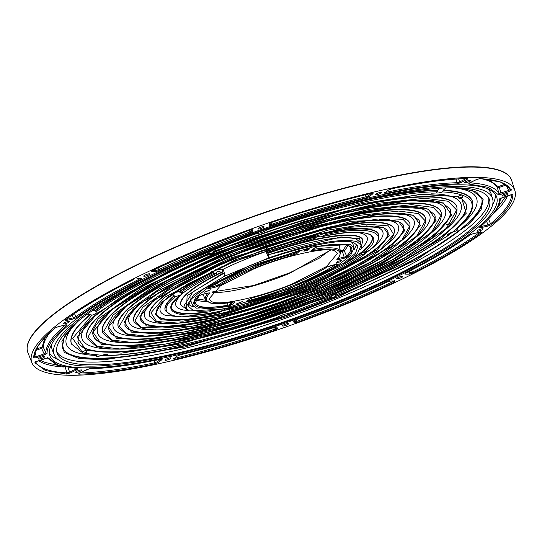 <?xml version="1.0" encoding="UTF-8"?>
<svg xmlns="http://www.w3.org/2000/svg" width="542" height="542" viewBox="0 0 542 542"><rect width="100%" height="100%" fill="white"/><g stroke="black" fill="none" stroke-linecap="round" stroke-linejoin="round"><path stroke-width="0.81" d="M510.029 177.146A256.718 52.059 160.4 0 0 500.11 170.493A256.718 52.059 160.4 0 0 229.605 225.065A256.718 52.059 160.4 0 0 27.1 349.109L27.906 352.673A256.759 52.066 -19.6 0 1 222.186 228.25A256.759 52.066 -19.6 0 1 500.259 170.798A256.759 52.066 -19.6 0 1 511.655 180.411L510.029 177.146M152.424 270.329L199.158 249.72L249.367 230.242L199.104 249.713L152.255 270.411L151.333 271.61L151.814 270.411M251.068 229.788L251.596 230.953L249.95 231.949L250.336 232.945L252.809 231.448L252.389 229.801L249.367 230.242M35.494 362.042A0.976 0.955 152.6 0 1 34.871 362.72L45.447 370.552L66.483 374.055L70.365 372.95L69.572 372.124L66.984 372.862L66.483 374.055M47.012 357.476L48.218 357.964L45.332 358.384L37.473 361.148L34.871 362.72M40.237 360.2L45.101 362.429L56.991 365.118M460.497 187.932L476.587 192.098L483.139 199.449L481.093 209.829L469.589 223.697L417.083 259.367L337.354 297.179L285.302 317.097L185.025 346.961L104.531 359.739L79.091 358.594L64.173 352.381L61.849 341.23L72.303 326.162M62.249 347.198A222.566 45.135 160.4 0 0 71.957 355.037A222.566 45.135 160.4 0 0 332.05 297.687M335.884 296.115A222.566 45.135 160.4 0 0 481.587 197.877M456.737 228.71L457.868 229.158M457.57 228.846C458.41 229.869 456.737 230.96 452.55 232.125L448.559 234.103L448.356 235.418A5.955 1.206 -19.6 0 1 447.733 235.33A5.955 1.206 -19.6 0 1 447.462 235.106A5.955 1.206 -19.6 0 1 452.766 231.949L453.139 231.746C468.207 219.713 474.643 209.571 472.455 201.326L472.326 200.967A212.803 43.157 -19.6 0 0 462.976 193.291A212.803 43.157 -19.6 0 0 443.146 190.262L442.638 191.895A5.955 1.206 -19.6 0 1 436.744 192.701A5.955 1.206 -19.6 0 1 437.34 191.848L437.462 190.208L439.908 188.013M285.336 314.062L279.936 315.993M86.056 353.669L101.957 355.328A5.955 1.206 -19.6 0 1 107.587 354.299A5.955 1.206 -19.6 0 1 107.844 354.502A5.955 1.206 -19.6 0 1 107.262 355.383L106.239 354.495L96.327 356.826L96.029 356.487M96.327 356.826L96.964 355.179M445.91 187.911L443.146 190.262M461.696 198.297L466.242 213.263L441.432 238.439L390.531 268.832L327.246 297.585L181.224 343.858L121.3 353.12L86.435 350.498L77.174 337.287L97.418 313.168L145.961 282.626L209.32 252.938M213.25 251.312L361.182 203.853L422.55 194.158L458.336 196.787M460.673 198.047L461.405 197.789L461.527 198.352L460.795 198.609L460.673 198.047M335.627 297.355L333.005 298.439L335.627 297.355M85.589 353.865L84.857 354.116L84.735 353.553L85.467 353.303L85.589 353.865M210.635 254.55L213.257 253.466L210.635 254.55M77.885 341.629A205.974 41.768 160.4 0 0 86.862 348.872A205.974 41.768 160.4 0 0 308.784 303.222A205.974 41.768 160.4 0 0 465.951 203.446M213.507 252.186A196.211 39.79 -19.6 0 1 448.071 199.456A196.211 39.79 -19.6 0 1 456.689 206.536L456.818 206.895C461.527 233.487 381.378 275.451 287.7 310.173C204.104 340.437 120.331 356.284 95.832 345.992L87.14 338.533A196.211 39.79 -19.6 0 1 209.822 254.137M96.957 346.148L87.946 337.192L98.217 318.92L140.188 289.245L215.933 252.85L304.841 221.299L378.452 203.284L424.664 198.25L448.099 201.245L456.649 210.032L446.378 228.304L404.413 257.978L328.662 294.381L239.754 325.925L166.143 343.946L119.931 348.973L96.957 346.148M101.672 344.448L92.851 332.056L111.923 309.611L157.288 281.264L216.143 253.859L353.018 209.673L410.111 200.554L443.261 202.891L451.75 215.167L432.672 237.613L387.313 265.959L328.452 293.364L191.577 337.551L134.491 346.67L101.672 344.448M93.515 336.067A189.375 38.401 160.4 0 0 101.767 342.707A189.375 38.401 160.4 0 0 305.776 300.749A189.375 38.401 160.4 0 0 450.314 209.016M441.188 212.457L441.059 212.098A179.612 36.422 160.4 0 0 433.166 205.621A179.612 36.422 160.4 0 0 239.246 245.58A179.612 36.422 160.4 0 0 102.641 332.605L102.77 332.964A179.612 36.422 -19.6 0 1 239.374 245.939A179.612 36.422 -19.6 0 1 433.295 205.98A179.612 36.422 -19.6 0 1 433.756 206.15A179.612 36.422 -19.6 0 1 441.188 212.457C445.463 236.962 372.124 275.255 286.413 307.063C209.849 334.773 133.163 349.285 110.737 339.827L102.77 332.964M111.855 339.983L103.617 331.765L113.054 315.031L151.482 287.877L220.784 254.584L302.111 225.736L369.441 209.259L411.717 204.652L433.193 207.41L440.985 215.465L431.547 232.193L393.119 259.347L323.811 292.639L242.484 321.487L175.161 337.971L132.885 342.571L111.855 339.983M319.624 257.992L289.367 272.978L255.688 284.794L252.863 285.641L212.627 291.887M116.577 338.283L108.495 326.962L125.893 306.481L167.288 280.614L221 255.6L345.925 215.262L398.052 206.929L428.356 209.056L436.107 220.262L418.702 240.743L377.307 266.617L323.601 291.623L198.67 331.961L146.55 340.295L116.577 338.283M318.764 246.278L314.807 247.836L311.853 250.167L311.691 250.689L312.659 250.661C324.197 248.69 332.246 248.48 336.806 250.025C341.142 251.671 341.169 254.774 336.887 259.347L336.887 259.726L338.228 259.625L344.041 258.324L347.808 256.691C353.194 251.129 353.276 247.355 348.052 245.377C342.551 243.514 332.788 243.819 318.764 246.278A0.976 0.61 -100.1 0 1 318.615 246.339C337.903 243.27 348.492 243.69 350.389 247.606A82.303 16.687 -19.6 0 1 346.643 256.102L344.19 250.668L343.025 250.079L346.595 245.14M109.152 330.498A172.783 35.04 160.4 0 0 116.672 336.541A172.783 35.04 160.4 0 0 302.761 298.276A172.783 35.04 160.4 0 0 434.684 214.578M118.407 327.395L118.278 327.036A163.02 33.055 -19.6 0 1 242.26 248.053A163.02 33.055 -19.6 0 1 418.261 211.787A163.02 33.055 -19.6 0 1 425.423 217.667L425.551 218.026C429.447 240.567 361.961 275.56 283.622 304.482C214.564 329.319 145.873 342.212 125.636 333.655L118.407 327.395A163.02 33.055 -19.6 0 1 242.389 248.412A163.02 33.055 -19.6 0 1 418.39 212.146A163.02 33.055 -19.6 0 1 418.851 212.315A163.02 33.055 -19.6 0 1 425.551 218.026M339.563 244.259L339.495 247.348M418.288 213.582L425.314 220.892L416.71 236.082L381.825 260.716L318.96 290.898L245.221 317.05L184.172 331.989L145.832 336.162L126.76 333.818L119.281 326.331L127.885 311.142L162.776 286.515L225.635 256.325L299.374 230.174L360.43 215.235L398.763 211.062L418.288 213.582M131.482 332.117L124.138 321.873L139.863 303.351L225.851 257.342L338.818 220.851L385.979 213.297L413.451 215.221L420.463 225.357L404.732 243.873L318.75 289.882L205.784 326.372L158.623 333.926L131.482 332.117M361.196 247.47L362.889 239.937A96.639 19.6 160.4 0 0 358.648 236.447A96.639 19.6 160.4 0 0 267.768 253.012L267.281 251.082L267.795 252.132L315.654 238.073L314.773 237.782M171.685 308.235A106.401 21.578 160.4 0 0 176.285 311.88A106.401 21.578 160.4 0 0 204.652 312.165M349.082 260.736A106.401 21.578 160.4 0 0 361.189 252.47L361.649 252.105A106.401 21.578 160.4 0 0 372.151 236.854M324.895 231.576L325.329 234.727L321.081 236.834L316.975 236.61L315.464 238.087L267.789 252.111L267.098 250.086A113.237 22.96 -19.6 0 1 315.498 235.723L315.39 235.357A113.237 22.96 160.4 0 0 266.935 249.733L267.098 250.086M124.782 324.929A156.184 31.673 160.4 0 0 131.577 330.376A156.184 31.673 160.4 0 0 299.746 295.803A156.184 31.673 160.4 0 0 419.047 220.147M370.376 249.577L370.952 249.178A118.115 23.95 160.4 0 0 377.611 227.565L366.304 225.878M169.273 296.04A118.115 23.95 160.4 0 0 165.445 315.329L181.773 316.995M387.781 231.285A123 24.946 -19.6 0 1 293.717 290.858A123 24.946 -19.6 0 1 161.38 318.046A123 24.946 -19.6 0 1 156.049 313.798M134.037 321.833L133.908 321.467A146.428 29.695 -19.6 0 1 245.269 250.526A146.428 29.695 -19.6 0 1 403.356 217.952A146.428 29.695 -19.6 0 1 409.793 223.236L409.921 223.595C412.74 244.794 352.3 275.316 282.45 301.325C220.391 323.635 158.711 335.22 140.541 327.49L134.037 321.833A146.428 29.695 -19.6 0 1 245.397 250.892A146.428 29.695 -19.6 0 1 403.485 218.311A146.428 29.695 -19.6 0 1 403.946 218.48A146.428 29.695 -19.6 0 1 409.921 223.595M369.895 249.998L371.311 248.222M325.342 233.521A113.237 22.96 -19.6 0 1 378.655 234.727L378.526 234.368A113.237 22.96 160.4 0 0 373.546 230.282A113.237 22.96 160.4 0 0 325.193 233.162M383.641 227.552L338.845 229.11L235.553 260.824L187.728 283.927L161.441 302.693L155.263 314.191L161.292 319.787L182.769 321.176L219.998 315.193L309.048 286.4L376.792 250.126L389.176 235.54L383.641 227.552M403.383 219.747L409.65 226.326L401.879 239.97L370.525 262.077L314.109 289.157L193.182 326.013L141.665 327.653L134.951 320.898L142.722 307.253L174.07 285.146L230.486 258.067L351.412 221.211L403.383 219.747M156.57 321.487L178.44 323.107L216.732 317.104L309.258 287.416L380.186 249.767L393.668 234.429L388.478 225.912L366.162 224.117L327.869 230.126L235.336 259.808L164.409 297.456L150.927 312.795L156.57 321.487M146.381 325.952L139.782 316.779L153.833 300.227L230.702 259.083L331.711 226.441L373.905 219.673L398.546 221.387L404.82 230.445L390.762 247.003L313.899 288.141L212.891 320.783L170.696 327.551L146.381 325.952M394.285 229.158L394.156 228.799A129.829 26.328 160.4 0 0 388.451 224.117A129.829 26.328 160.4 0 0 248.283 252.999A129.829 26.328 160.4 0 0 149.545 315.905L155.446 321.325C171.557 328.228 226.224 317.958 281.284 298.175C343.689 275.085 397.435 247.362 394.285 229.158A129.829 26.328 160.4 0 0 389.041 224.645A129.829 26.328 160.4 0 0 388.58 224.476A129.829 26.328 160.4 0 0 248.412 253.365A129.829 26.328 160.4 0 0 149.673 316.264M140.419 319.367A139.592 28.306 160.4 0 0 146.475 324.211A139.592 28.306 160.4 0 0 296.731 293.33A139.592 28.306 160.4 0 0 403.417 225.716M43.001 371.561A256.373 51.991 -19.6 0 1 31.876 362.666A256.373 51.991 -19.6 0 1 225.865 238.433A256.373 51.991 -19.6 0 1 503.518 181.069A256.373 51.991 -19.6 0 1 514.9 190.669A256.373 51.991 -19.6 0 1 318.94 314.855A256.373 51.991 -19.6 0 1 43.001 371.561M288.419 323.628A3.218 0.65 -19.6 0 1 288.568 323.75A3.218 0.65 -19.6 0 1 286.095 325.315A3.218 0.65 -19.6 0 1 282.633 326.027A3.218 0.65 -19.6 0 1 282.497 325.911A3.218 0.65 -19.6 0 1 284.929 324.353A3.218 0.65 -19.6 0 1 288.419 323.628M44.403 356.622A3.218 0.65 -19.6 0 1 44.546 356.744A3.218 0.65 -19.6 0 1 42.08 358.309A3.218 0.65 -19.6 0 1 38.617 359.021A3.218 0.65 -19.6 0 1 38.475 358.906A3.218 0.65 -19.6 0 1 40.907 357.347A3.218 0.65 -19.6 0 1 44.403 356.622M79.633 371.494A3.218 0.65 -19.6 0 1 75.663 372.246A3.218 0.65 -19.6 0 1 77.75 370.823A3.218 0.65 -19.6 0 1 81.727 370.084A3.218 0.65 -19.6 0 1 79.633 371.494M381.405 192.349A3.218 0.65 -19.6 0 1 381.548 192.471A3.218 0.65 -19.6 0 1 379.082 194.036A3.218 0.65 -19.6 0 1 375.62 194.741A3.218 0.65 -19.6 0 1 375.477 194.632A3.218 0.65 -19.6 0 1 377.909 193.074A3.218 0.65 -19.6 0 1 381.405 192.349M402.652 276.379A3.218 0.65 -19.6 0 1 402.794 276.501A3.218 0.65 -19.6 0 1 400.328 278.06A3.218 0.65 -19.6 0 1 396.866 278.771A3.218 0.65 -19.6 0 1 396.73 278.663A3.218 0.65 -19.6 0 1 399.156 277.097A3.218 0.65 -19.6 0 1 402.652 276.379M482.99 228.785A3.218 0.65 -19.6 0 1 483.132 228.907A3.218 0.65 -19.6 0 1 480.666 230.472A3.218 0.65 -19.6 0 1 477.204 231.183A3.218 0.65 -19.6 0 1 477.062 231.068A3.218 0.65 -19.6 0 1 479.494 229.51A3.218 0.65 -19.6 0 1 482.99 228.785M470.72 180.276A3.218 0.65 -19.6 0 1 470.863 180.398A3.218 0.65 -19.6 0 1 468.396 181.956A3.218 0.65 -19.6 0 1 464.934 182.668A3.218 0.65 -19.6 0 1 464.799 182.559A3.218 0.65 -19.6 0 1 467.224 180.994A3.218 0.65 -19.6 0 1 470.72 180.276M507.901 193.609A3.218 0.65 -19.6 0 1 508.05 193.731A3.218 0.65 -19.6 0 1 505.578 195.296A3.218 0.65 -19.6 0 1 502.116 196.001A3.218 0.65 -19.6 0 1 501.98 195.892A3.218 0.65 -19.6 0 1 504.412 194.334A3.218 0.65 -19.6 0 1 507.901 193.609M263.886 226.603A3.218 0.65 -19.6 0 1 264.029 226.725A3.218 0.65 -19.6 0 1 261.562 228.29A3.218 0.65 -19.6 0 1 258.1 228.995A3.218 0.65 -19.6 0 1 257.958 228.887A3.218 0.65 -19.6 0 1 260.39 227.328A3.218 0.65 -19.6 0 1 263.886 226.603M170.906 357.883A3.218 0.65 -19.6 0 1 171.048 358.005A3.218 0.65 -19.6 0 1 168.576 359.57A3.218 0.65 -19.6 0 1 165.114 360.281A3.218 0.65 -19.6 0 1 164.978 360.166A3.218 0.65 -19.6 0 1 167.41 358.608A3.218 0.65 -19.6 0 1 170.906 357.883M69.322 321.447A3.218 0.65 -19.6 0 1 69.464 321.569A3.218 0.65 -19.6 0 1 66.991 323.134A3.218 0.65 -19.6 0 1 63.529 323.838A3.218 0.65 -19.6 0 1 63.394 323.73A3.218 0.65 -19.6 0 1 65.826 322.172A3.218 0.65 -19.6 0 1 69.322 321.447M149.653 273.859A3.218 0.65 -19.6 0 1 149.795 273.981A3.218 0.65 -19.6 0 1 147.329 275.539A3.218 0.65 -19.6 0 1 143.867 276.251A3.218 0.65 -19.6 0 1 143.732 276.142A3.218 0.65 -19.6 0 1 146.164 274.577A3.218 0.65 -19.6 0 1 149.653 273.859M60.338 364.393A237.071 48.075 160.4 0 0 317.483 311.189A237.071 48.075 160.4 0 0 496.411 196.299A237.071 48.075 160.4 0 0 486.181 188.237A237.071 48.075 160.4 0 0 231.42 240.519A237.071 48.075 160.4 0 0 49.762 355.342A237.071 48.075 160.4 0 0 60.338 364.393M492.664 204.571A236.82 48.021 160.4 0 0 495.212 194.192M205.249 251.915A232.653 47.181 -19.6 0 1 492.597 198.758A232.653 47.181 -19.6 0 1 341.277 300.708A232.653 47.181 -19.6 0 1 54.268 354.834A232.653 47.181 -19.6 0 1 205.249 251.915M492.597 198.758L491.235 194.172A232.911 47.229 160.4 0 0 487.265 188.643M67.228 361.541A229.401 46.517 160.4 0 0 316.054 310.058A229.401 46.517 160.4 0 0 489.182 198.894A229.401 46.517 160.4 0 0 479.291 191.089A229.401 46.517 160.4 0 0 232.775 241.678A229.401 46.517 160.4 0 0 56.998 352.788A229.401 46.517 160.4 0 0 67.228 361.541M56.693 351.372A229.246 46.49 160.4 0 0 66.409 358.784A229.246 46.49 160.4 0 0 311.786 308.594A229.246 46.49 160.4 0 0 488.532 197.6M278.012 317.131C213.568 339.8 142.424 355.735 107.262 355.383L107.045 355.457C149.368 354.258 206.326 341.501 277.917 317.185L278.012 317.131A5.955 1.206 -19.6 0 1 287.727 313.716L331.711 296.88M448.546 235.35L401.703 264.34L335.627 295.241L401.087 264.706L448.546 235.35M437.34 191.848C402.171 191.489 331.026 207.423 266.583 230.093A5.955 1.206 -19.6 0 1 256.867 233.507C192.424 256.17 125.5 288.798 96.246 311.806A5.955 1.206 -19.6 0 1 96.869 311.894A5.955 1.206 -19.6 0 1 97.126 312.097A5.955 1.206 -19.6 0 1 91.828 315.275L90.406 314.326L87.296 314.204M91.395 311.318A5.752 1.165 160.4 0 0 92.391 310.905A210.364 42.662 -19.6 0 1 93.149 310.302M438.729 188.826A210.364 42.662 -19.6 0 1 439.46 188.84A5.752 1.165 160.4 0 0 441.723 188.121M458.342 196.658A2.148 0.434 -19.6 0 1 458.247 196.583A2.148 0.434 -19.6 0 1 459.867 195.54A2.148 0.434 -19.6 0 1 462.197 195.059A2.148 0.434 -19.6 0 1 462.292 195.14A2.148 0.434 -19.6 0 1 462.258 195.269M331.555 296.359A2.148 0.434 -19.6 0 1 331.46 296.284A2.148 0.434 -19.6 0 1 333.079 295.241A2.148 0.434 -19.6 0 1 335.41 294.76A2.148 0.434 -19.6 0 1 335.505 294.841A2.148 0.434 -19.6 0 1 335.471 294.97M82.398 352.164A2.148 0.434 -19.6 0 1 82.309 352.09A2.148 0.434 -19.6 0 1 83.929 351.053A2.148 0.434 -19.6 0 1 86.259 350.572A2.148 0.434 -19.6 0 1 86.354 350.654A2.148 0.434 -19.6 0 1 86.32 350.782M209.185 252.464A2.148 0.434 -19.6 0 1 209.09 252.389A2.148 0.434 -19.6 0 1 210.716 251.352A2.148 0.434 -19.6 0 1 213.047 250.871A2.148 0.434 -19.6 0 1 213.142 250.953A2.148 0.434 -19.6 0 1 213.108 251.082M87.14 338.533L87.011 338.167A196.211 39.79 -19.6 0 1 209.673 253.785M212.288 292.219A67.764 13.74 160.4 0 0 289.496 273.392L330.566 250.099M334.631 250.926L337.578 253.25L326.535 266.501L293.236 283.48C263.602 296.399 219.171 306.352 211.888 301.698L208.839 299.096L220.411 285.844L253.283 269.15C282.917 256.224 327.348 246.271 334.631 250.926M305.769 249.672L303.818 251.203L307.653 250.343L309.604 248.812L305.769 249.672M338.059 261.251L336.108 262.789L339.942 261.928L341.894 260.39L338.059 261.251M236.915 303.818L242.701 301.42L236.779 303.71M204.632 292.233L210.418 289.841L204.49 292.124M196.292 308.154L192.6 305.241L195.486 297.633L208.555 287.24L257.274 263.71L314.082 246.563L350.227 244.476L354.048 247.748L350.593 255.478L337.165 265.898L288.385 289.252L232.057 306.149L196.292 308.154M190.913 299.482L191.123 301.704L192.6 305.241M356.778 244.334L354.136 249.605M354.102 242.87L357.984 245.933L355.593 253.161L343.438 263.385L299.577 285.749C260.539 302.775 202.01 315.884 192.417 309.753L188.399 306.318L191.299 299.021L203.643 288.872L246.949 266.874C285.986 249.855 344.509 236.746 354.102 242.87M193.704 306.731L191.319 306.074L188.325 304.319M361.148 245.235L360.328 242.484L356.162 238.92C340.444 235.167 311.094 240.533 268.114 255.011L269.435 257.619C312.178 243.25 341.365 237.938 356.988 241.678L361.148 245.235L357.381 253.649L342.774 264.984L289.713 290.39L228.439 308.764L189.531 310.945L185.513 307.775L194.016 294.509L224.578 276.176L223.826 273.331L192.999 291.772L184.409 305.126L185.513 307.775M186.495 309.197L187.112 295.702L222.335 273.473L223.108 273.48L222.112 269.726A94.2 19.105 -19.6 0 1 266.8 251.237L268.453 254.72L268.114 255.011M269.435 257.619L268.798 257.904L265.912 251.556M363.018 240.296A96.639 19.6 160.4 0 0 358.777 236.807A96.639 19.6 160.4 0 0 267.924 253.358L267.768 253.012M210.418 311.677A106.401 21.578 -19.6 0 1 176.414 312.239A106.401 21.578 -19.6 0 1 171.739 308.405C169.849 306.63 172.952 302.036 181.062 294.631L182.512 292.233L183.399 292.795A101.523 20.589 160.4 0 0 180.35 309.164A101.523 20.589 160.4 0 0 188.569 310.559M177.39 291.63L177.525 292.05A5.752 1.165 160.4 0 0 178.196 291.779A5.752 1.165 160.4 0 0 178.406 291.691M219.043 312.544L223.514 310.397C179.327 320.911 156.442 312.7 180.527 294.977L175.384 296.759L171.563 294.333M211.109 271.251L212.931 272.077A113.237 22.96 160.4 0 0 179.151 291.711L173.874 292.694M172.979 293.317A5.752 1.165 160.4 0 0 175.5 292.734A110.792 22.466 -19.6 0 1 176.57 291.847M364.075 252.254C388.16 234.523 365.274 226.312 321.081 236.834L320.674 236.949C338.648 233.107 352.375 231.617 361.846 232.484C374.095 234.652 370.037 235.37 372.212 237.017A106.401 21.578 -19.6 0 1 361.853 252.409L364.075 252.254L369.515 250.323C376.223 245.208 379.271 240.004 378.655 234.727M316.42 234.178A5.752 1.165 160.4 0 0 319.861 233.162M228.033 308.852L229.557 309.218L229.185 310.302C276.921 299.184 338.913 273.554 364.38 254.361L364.549 252.992L368.397 250.675M222.234 310.905L228.311 309.346L229.293 310.254C272.85 300.729 342.564 271.894 364.116 254.483L361.175 254.408M229.13 309.136C271.129 300.349 341.44 271.257 361.216 254.496L361.189 252.47M223.514 310.397L225.133 309.421M315.038 238.013L315.498 235.723M316.731 233.92L315.39 235.357M179.151 291.711L180.486 292.748L183.379 292.727C191.462 286.664 202.43 280.228 216.299 273.412L213.792 273.385L212.931 272.077M456.689 183.914L460.429 182.81L467.028 179.592L467.76 178.447C447.36 178.968 422.049 182.39 391.832 188.718L388.011 190.276L384.441 193.081L385.531 193.541C413.81 187.634 437.529 184.422 456.689 183.914A0.976 0.813 88.6 0 0 457.143 182.722L455.971 179.084M367.774 194.192L368.404 195.784L366.013 196.787A0.976 0.454 76.6 0 1 365.931 197.932L369.515 196.428L373.086 193.616L371.561 193.257M271.556 222.457L272.003 224.192L270.16 224.422L269.537 225.567L272.301 225.221C304.922 214.131 336.135 205.032 365.931 197.932M269.747 222.782L269.631 223.433L271.854 222.335L269.117 223.921L269.537 225.567M157.946 267.775L158.569 269.747L156.103 270.451L155.629 271.65L159.328 270.594L203.243 251.203L250.336 232.945M133.583 279.516A0.976 0.501 -116.7 0 1 133.495 279.591L133.373 279.618C105.162 293.839 82.398 307.328 65.081 320.071L66.219 320.552L66.314 319.245M140.52 278.046L140.053 278.771A0.976 0.501 63.3 0 0 140.886 279.584L141.584 278.493L137.295 278.452M74.491 313.486L75.792 316.846L73.36 317.836L73.238 318.981L76.883 317.497C93.149 305.546 114.484 292.904 140.886 279.584M58.407 326.582L54.864 328.106C40.636 340.166 33.577 350.132 33.685 358.011L36.585 357.645L36.246 356.636L34.309 356.873L33.685 358.011M35.128 352.246L36.246 356.636L44.105 353.872L41.626 348.371L43.367 347.361L45.846 352.856L44.105 353.872L44.444 354.881L47.052 353.37C46.998 345.972 53.617 336.629 66.903 325.342L65.643 324.956L58.624 326.528M76.754 368.147L76.171 368.906L76.964 369.732L77.845 368.594L58.163 365.294L48.218 357.964M79.688 372.943L78.759 374.176C99.166 373.662 124.477 370.24 154.687 363.912L158.508 362.354L157.397 361.717L154.849 362.754L154.687 363.912M89.328 368.763L79.491 373.038M161.076 359.102A0.976 0.82 51.8 0 0 162.078 359.549L160.994 359.089C132.715 364.996 108.996 368.201 89.83 368.709M180.594 354.698L177.01 356.202L173.44 359.007L174.761 359.414C206.543 351.86 239.842 342.151 274.665 330.295L277.402 328.709L276.989 327.063L274.225 327.409C241.597 338.499 210.391 347.598 180.594 354.698L180.5 354.746C210.323 347.639 241.563 338.533 274.218 327.429L274.225 327.409M295.986 319.035L296.189 319.685L293.71 321.176L294.13 322.822L297.158 322.388L296.772 321.386L294.753 321.677A0.976 0.955 165.8 0 1 294.13 322.822M387.361 281.955L390.897 280.98L387.198 282.036L343.276 301.427L296.196 319.699C328.676 307.897 359.041 295.336 387.293 282.016L387.198 282.036M394.122 280.573L393.512 281.373L394.264 282.213L395.186 281.02L390.897 280.98M405.85 272.938L404.935 274.13L409.23 274.177L413.146 273.012A0.976 0.501 -116.7 0 1 412.32 272.199L409.705 272.978L409.23 274.177M473.064 233.697L469.643 235.133C453.376 247.084 432.042 259.72 405.64 273.046M480.354 231.901L481.445 232.552L480.3 232.071L473.281 233.643M479.616 227.288L480.883 227.674L487.895 226.102L491.655 224.523C505.896 212.464 512.956 202.491 512.84 194.619L509.934 194.978L502.075 197.749L499.467 199.26C499.514 206.658 492.902 216.001 479.616 227.288L479.927 227.132C494.257 214.517 500.984 204.917 500.124 198.338L499.981 198.799L502.075 197.749M509.053 191.482L511.648 189.91L501.079 182.078L480.036 178.569L476.161 179.68L469.555 182.898L468.681 184.036L488.362 187.336L498.301 194.659L501.194 194.246L509.053 191.482L506.181 184.985L499.317 187.397L501.194 194.246M49.356 352.95A236.82 48.021 160.4 0 0 57.892 359.387M466.723 178L466.235 178.765A0.976 0.461 64 0 0 467.028 179.592M467.76 178.447L467.468 178.528C447.136 179.036 421.886 182.451 391.71 188.772L391.71 188.772A0.976 0.528 -101.9 0 0 391.832 188.718M458.647 178.907L459.636 181.977A0.976 0.461 64 0 0 460.429 182.81M466.134 178.562L459.636 181.977L457.143 182.722A240.472 48.766 160.4 0 0 385.694 192.383A0.976 0.535 78.2 0 1 385.531 193.541M385.653 192.214L384.969 192.078M384.779 192.369L384.441 193.081M388.438 189.991A0.976 0.82 -128.2 0 1 388.296 190.14L388.296 190.14A0.976 0.82 -128.2 0 1 388.011 190.276M391.588 188.772A0.976 0.528 -101.9 0 0 391.71 188.772L388.296 190.14L384.725 192.945M371.975 192.979L373.086 193.616M371.588 193.277L368.404 195.784A0.976 0.82 51.8 0 0 369.515 196.428M365.24 194.808L366.013 196.787A240.472 48.766 160.4 0 0 272.003 224.192L272.301 225.221M270.16 224.422L269.862 223.257M269.747 222.776L269.117 223.921M151.53 270.322L151.421 270.946L152.255 270.411M249.381 230.262L251.678 229.727L251.176 229.293L252.389 229.801M251.298 229.747L251.596 230.953A0.976 0.955 -14.2 0 0 252.809 231.448M249.212 230.323L249.95 231.949A240.472 48.766 160.4 0 0 202.667 250.275A240.472 48.766 160.4 0 0 158.569 269.747A0.976 0.42 64.7 0 0 159.328 270.594M65.352 319.407L65.338 319.956A0.976 0.793 -126.5 0 1 65.081 320.071M65.338 319.956C82.587 307.253 105.311 293.798 133.495 279.591L133.495 279.591A0.976 0.501 -116.7 0 1 133.373 279.618M136.963 278.527L141.252 278.568A0.976 0.84 -89.4 0 0 141.584 278.493M139.951 278.561L140.053 278.771A240.472 48.766 160.4 0 0 75.792 316.846A0.976 0.793 53.6 0 0 76.883 317.497M34.336 357.083L34.336 357.083C34.112 349.732 41.056 340.017 55.176 327.951L54.864 328.106M65.772 324.719L66.903 325.342M65.399 325.037A240.472 48.766 160.4 0 0 45.846 352.856A0.976 0.955 -1.1 0 0 47.052 353.37M35.487 361.548L35.372 362.205L37.473 361.148M47.256 357.923L57.513 365.308L77.845 368.594M79.247 373.201A0.976 0.813 88.6 0 1 78.759 374.176M78.881 372.896L78.773 373.519L86.198 369.8L89.532 368.784C108.766 368.275 132.546 365.064 160.872 359.143L160.872 359.143A0.976 0.535 -101.8 0 0 160.994 359.089M174.761 359.414L174.842 358.276L173.962 358.005M173.772 358.296L173.44 359.007M177.43 355.918A0.976 0.82 -128.2 0 1 177.288 356.067L177.288 356.067A0.976 0.82 -128.2 0 1 177.01 356.202M180.398 354.746L177.288 356.067L173.718 358.879M274.198 327.415L276.271 326.982L275.77 326.548M276.088 326.934A0.976 0.955 -14.2 0 0 276.989 327.063M275.661 327.043L276.19 328.208A0.976 0.955 -14.2 0 0 277.402 328.709M275.892 327.009L276.19 328.208L274.367 329.265L274.665 330.295M294.326 320.539A0.976 0.955 165.8 0 1 293.71 321.176M390.565 281.054L395.186 281.02M405.45 273.182A0.976 0.84 90.6 0 1 404.935 274.13M470.043 234.876A0.976 0.793 -126.4 0 1 469.9 235.018L469.9 235.018A0.976 0.793 -126.4 0 1 469.643 235.133M491.655 224.523L490.53 223.9L488.017 224.95L487.895 226.102M480.944 226.265L481.005 226.522A0.976 0.495 77.4 0 1 480.883 227.674M486.526 221.163L488.017 224.95L481.005 226.522L480.165 226.265M500.09 198.128L499.467 199.26M511.628 194.111L512.84 194.619M511.648 189.91L510.462 189.456C507.326 183.243 497.061 179.646 479.67 178.643L480.036 178.569M510.442 189.415L508.708 190.466L498.925 193.508L498.301 194.659M469.182 182.837L468.681 184.036M52.012 343.628A232.911 47.229 160.4 0 0 52.425 350.423L54.268 354.834M152.309 270.417L156.103 270.451L155.601 268.866M66.348 319.407L73.36 317.836L72.269 315.01M68.217 367.808L69.572 372.124L76.171 368.906L76.016 368.587M35.711 361.961A252.687 51.239 -19.6 0 0 46.023 369.373A252.687 51.239 -19.6 0 0 66.984 372.862L65.169 367.083M156.733 359.996L157.397 361.717L160.595 359.204M79.694 372.971A252.687 51.239 -19.6 0 0 154.849 362.754L153.996 360.552M174.795 358.032L174.842 358.276A252.687 51.239 -19.6 0 0 274.367 329.265L273.622 327.632M294.753 321.677L294.455 320.518M296.325 319.651L296.772 321.386A252.687 51.239 -19.6 0 0 393.512 281.373L393.363 281.081M411.622 270.031L412.32 272.199A252.687 51.239 -19.6 0 0 479.982 232.172M405.911 272.938L409.705 272.978L409.163 271.291M488.627 219.063L490.53 223.9A252.687 51.239 -19.6 0 0 511.628 194.551M469.629 182.864A240.472 48.766 160.4 0 1 498.925 193.508L497.393 187.681L499.317 187.397L498.979 186.387L498.017 186.523L497.393 187.681A241 48.868 160.4 0 0 481.526 178.752M50.203 332.334A241 48.868 160.4 0 0 43.367 347.361A0.976 0.955 -0.6 0 0 42.154 346.853L45.162 337.314M42.154 346.853L41.28 347.354L41.626 348.371L35.833 350.41M496.98 208.446L505.815 196.455M488.579 179.422L498.017 186.523M90.528 314.692A212.803 43.157 -19.6 0 0 71.503 344.095L71.375 343.736A212.803 43.157 -19.6 0 1 90.406 314.326M92.872 310.302L95.141 310.607A212.803 43.157 -19.6 0 1 135.71 284.984M95.141 310.607L96.246 311.806M385.328 196.096A212.803 43.157 -19.6 0 1 437.462 190.208M91.828 315.275L72.675 338.377L82.459 352.456M86.28 353.54L101.957 355.328M287.727 313.716L331.704 296.86M452.766 231.949C481.628 207.261 478.247 193.907 442.638 191.895M330.092 250.058L319.306 258.134M253.06 285.539L252.714 285.675M337.415 264.862L337.781 264.198L336.44 264.3L330.634 265.6L327.239 266.935C307.578 279.042 282.775 289.306 252.816 297.721L249.598 299.116L246.644 301.447L246.481 301.969L248.182 301.779C277.951 294.34 320.275 276.833 337.415 264.862A0.976 0.738 56.6 0 1 336.453 264.327M300.038 250.661L298.344 250.851L248.913 267.585C232.511 274.408 219.239 281.135 209.104 287.761L208.738 288.432L210.079 288.33L215.892 287.03L219.28 285.695C238.941 273.581 263.751 263.324 293.703 254.909L296.921 253.507L300.038 250.661M296.921 253.507A0.976 0.82 -128.2 0 1 295.81 252.87A1.877 0.379 -19.6 0 1 293.71 253.785L293.703 254.909M354.055 247.748L352.964 244.076L351.717 242.22M217.295 282.802L218.25 284.997A71.727 14.546 160.4 0 1 293.71 253.785L293.222 252.267M203.623 295.729L202.098 294.421M196.726 298.507L198.128 299.13L205.757 300.282M223.135 269.225L225.269 275.912L224.578 276.176M225.269 275.912L268.798 257.904M361.277 246.956L359.644 238.683L341.047 236.935L268.453 254.72M223.826 273.331L223.108 273.48M222.335 273.473L221.576 272.531A96.639 19.6 160.4 0 0 180.94 305.132L186.888 309.536M267.924 253.358L268.378 254.428M221.576 272.531L218.711 271.196L216.448 272.111L216.414 273.385C202.423 280.261 191.421 286.732 183.399 292.795M221.915 269.747L215.452 269.679M266.305 249.09L266.827 251.163M266.935 249.733L266.434 248.365M221.475 272.159A96.639 19.6 160.4 0 0 180.811 304.773L180.94 305.132M213.792 273.385C199.951 280.18 188.846 286.637 180.486 292.748M315.308 236.976L267.545 251.149M222.051 310.979L228.372 309.489M364.712 253.737L369.312 250.438M174.158 295.634A113.237 22.96 160.4 0 0 165.174 310.336L165.303 310.695A113.237 22.96 -19.6 0 1 174.28 296.007M369.217 250.472C392.422 232.687 369.732 224.544 325.329 234.727M175.384 296.759C152.18 314.536 174.87 322.68 219.266 312.497M177.525 292.05A108.84 22.073 -19.6 0 1 177.939 291.704M38.651 360.755A252.159 51.131 160.4 0 0 44.519 363.614A252.159 51.131 160.4 0 0 63.549 366.988M458.485 187.844L472.861 190.743L481.648 198.054A222.566 45.135 -19.6 0 1 336.745 296.176M96.584 355.423A217.688 44.146 -19.6 0 1 84.003 354.312M83.319 354.19A217.688 44.146 -19.6 0 1 76.016 352.32A217.688 44.146 -19.6 0 1 78.705 320.722M452.096 187.762A217.688 44.146 -19.6 0 1 467.035 190.574A217.688 44.146 -19.6 0 1 456.899 228.704M452.55 232.125A217.688 44.146 -19.6 0 1 448.735 234.957M106.774 355.369A217.688 44.146 -19.6 0 1 101.815 355.477M461.276 198.46L466.012 203.616A205.974 41.768 -19.6 0 1 309.882 303.208A205.974 41.768 -19.6 0 1 87.316 349.353A205.974 41.768 -19.6 0 1 86.991 349.238A205.974 41.768 -19.6 0 1 77.94 341.806L79.938 331.528L89.85 319.78L120.968 296.941L168.562 271.217L209.334 252.958M459.081 198.447A2.046 0.413 -19.6 0 1 458.993 198.379A2.046 0.413 -19.6 0 1 461.344 197.112A2.046 0.413 -19.6 0 1 462.753 196.929A2.046 0.413 -19.6 0 1 462.848 197.003L462.292 195.14M332.3 298.147A2.046 0.413 -19.6 0 1 332.212 298.08A2.046 0.413 -19.6 0 1 332.253 297.931A2.046 0.413 -19.6 0 1 334.048 296.982A2.046 0.413 -19.6 0 1 335.972 296.63A2.046 0.413 -19.6 0 1 336.06 296.704L335.505 294.841M83.143 353.96A2.046 0.413 -19.6 0 1 83.055 353.885A2.046 0.413 -19.6 0 1 85.406 352.625A2.046 0.413 -19.6 0 1 86.815 352.436A2.046 0.413 -19.6 0 1 86.91 352.517L86.354 350.654M209.93 254.252A2.046 0.413 -19.6 0 1 209.842 254.184A2.046 0.413 -19.6 0 1 209.883 254.035A2.046 0.413 -19.6 0 1 211.678 253.087A2.046 0.413 -19.6 0 1 213.602 252.735A2.046 0.413 -19.6 0 1 213.69 252.816L213.142 250.953M431.229 193.833A201.089 40.779 -19.6 0 1 452.13 196.739A201.089 40.779 -19.6 0 1 440.429 233.826M116.862 349.041A201.089 40.779 -19.6 0 1 90.92 346.155A201.089 40.779 -19.6 0 1 98.712 312.239M213.616 252.552A196.211 39.79 -19.6 0 1 448.2 199.815A196.211 39.79 -19.6 0 1 448.661 199.984A196.211 39.79 -19.6 0 1 456.818 206.895M102.221 343.188A189.375 38.401 -19.6 0 1 101.896 343.072A189.375 38.401 -19.6 0 1 93.576 336.236C83.786 319.475 165.073 269.55 261.996 236.332C340.762 208.196 419.162 193.806 442.292 202.796L450.382 209.185A189.375 38.401 -19.6 0 1 306.874 300.735A189.375 38.401 -19.6 0 1 102.221 343.188M426.317 237.064A184.497 37.412 160.4 0 0 437.231 202.904A184.497 37.412 160.4 0 0 418.248 200.242M112.824 308.994A184.497 37.412 160.4 0 0 105.825 339.99A184.497 37.412 160.4 0 0 129.843 342.632M190.201 297.883L191.245 298.31M117.126 337.022A172.783 35.04 -19.6 0 1 116.801 336.907A172.783 35.04 -19.6 0 1 109.206 330.674C102.221 313.12 175.859 270.004 262.172 239.835C334.245 214.015 406.236 200.75 427.387 208.961L434.745 214.754A172.783 35.04 -19.6 0 1 303.859 298.263A172.783 35.04 -19.6 0 1 117.126 337.022M208.108 293.073A71.727 14.546 160.4 0 0 205.493 299.801L210.174 302.964C215.16 304.197 223.006 303.886 233.704 302.029A0.976 0.617 -99.9 0 0 233.859 301.969C222.322 303.94 214.273 304.15 209.713 302.599C205.377 300.959 205.35 297.849 209.632 293.276L209.632 292.904L208.291 293.005L202.484 294.306L198.711 295.932C193.338 301.501 193.257 305.268 198.474 307.253C203.975 309.109 213.738 308.811 227.762 306.352L231.712 304.787L234.672 302.463L234.828 301.941L233.859 301.969M208.65 292.965A0.976 0.888 43.7 0 0 209.632 293.276M233.182 302.118L230.601 304.15A1.877 0.379 -19.6 0 1 227.999 305.18A82.303 16.687 -19.6 0 1 199.049 306.067A82.303 16.687 -19.6 0 1 195.35 302.809L199.09 295.722A0.976 0.881 -135.4 0 1 198.711 295.932M246.976 300.708L246.922 301.311A0.976 0.82 -128.2 0 1 246.644 301.447M337.388 258.466L337.273 259.123A0.976 0.888 -136.3 0 1 336.887 259.347M312.185 249.428L312.131 250.031A0.976 0.82 -128.2 0 1 311.853 250.167M318.479 246.339A0.976 0.61 -100.1 0 0 318.615 246.339L315.092 247.708A0.976 0.82 -128.2 0 1 314.807 247.836M209.483 287.511A0.976 0.738 -123.4 0 1 209.104 287.761M405.267 206.651A167.898 34.051 -19.6 0 1 422.326 209.07A167.898 34.051 -19.6 0 1 412.205 240.302M142.824 336.223A167.898 34.051 -19.6 0 1 120.73 333.825A167.898 34.051 -19.6 0 1 126.93 305.763M337.273 259.123L337.273 259.123C338.818 258.419 339.936 255.939 340.62 251.684L339.136 245.946A72.255 14.654 160.4 0 0 338.012 244.246M344.041 258.324L344.163 257.172L342.409 251.434L344.19 250.668A81.774 16.585 160.4 0 0 347.842 245.567M132.031 330.857A156.184 31.673 -19.6 0 1 131.699 330.742A156.184 31.673 -19.6 0 1 124.843 325.105L126.164 317.802L133.352 309.075L156.265 292.03L208.812 264.699L264.706 242.511L315.173 226.766L373.682 214.571L401.487 213.209L412.482 215.127L419.115 220.316A156.184 31.673 -19.6 0 1 300.844 295.79A156.184 31.673 -19.6 0 1 132.031 330.857M360.532 249.327A101.523 20.589 160.4 0 0 362.706 233.731A101.523 20.589 160.4 0 0 353.316 232.288M318.039 236.59A101.523 20.589 160.4 0 0 316.955 236.82M392.286 213.06A151.306 30.684 -19.6 0 1 407.421 215.235A151.306 30.684 -19.6 0 1 398.092 243.541M155.811 329.814A151.306 30.684 -19.6 0 1 135.635 327.659A151.306 30.684 -19.6 0 1 141.042 302.517M387.848 231.454A123 24.946 -19.6 0 1 294.821 290.844A123 24.946 -19.6 0 1 161.841 318.527A123 24.946 -19.6 0 1 161.509 318.405A123 24.946 -19.6 0 1 156.11 313.974L157.099 308.452L162.593 301.711L180.303 288.446L221.285 267.01L260.526 251.149L306.311 236.617L351.196 227.186L374.271 225.994L382.672 227.464C386.25 229.049 387.977 230.377 387.848 231.454M146.936 324.692A139.592 28.306 -19.6 0 1 146.604 324.57A139.592 28.306 -19.6 0 1 140.473 319.536L141.652 313.093L148.081 305.288L168.183 290.302L215.973 265.438L264.991 245.98L327.382 227.471L362.517 220.872L388.268 219.625L397.577 221.299C401.602 223.067 403.566 224.598 403.478 225.885A139.592 28.306 -19.6 0 1 297.836 293.317A139.592 28.306 -19.6 0 1 146.936 324.692M155.161 299.279A134.714 27.317 160.4 0 0 150.54 321.494A134.714 27.317 160.4 0 0 168.792 323.405M383.98 246.779A134.714 27.317 160.4 0 0 392.516 221.4A134.714 27.317 160.4 0 0 379.298 219.469M176.387 291.996A5.725 1.159 160.4 0 0 176.97 291.792M332.246 298.019A222.566 45.135 -19.6 0 1 72.086 355.403A222.566 45.135 -19.6 0 1 62.31 347.375L64.41 336.311L73.807 324.821M347.808 256.691L346.643 256.102A1.877 0.379 -19.6 0 1 345.511 256.739A1.877 0.379 -19.6 0 1 344.163 257.172L338.35 258.473L338.228 259.625M371.758 193.209C339.976 200.77 306.677 210.479 271.854 222.335M151.333 271.61L155.629 271.65M66.219 320.552L73.238 318.981M36.585 357.645L44.444 354.881M70.365 372.95L76.964 369.732M158.508 362.354L162.078 359.549M297.158 322.388C331.792 309.807 364.163 296.42 394.264 282.213M413.146 273.012C441.364 258.791 464.128 245.302 481.445 232.552M493.084 214.043A252.159 51.131 160.4 0 0 507.556 195.838M36.463 349.055L41.28 347.354M498.979 186.387L505.103 184.233M443.288 190.628A212.803 43.157 -19.6 0 1 472.455 201.326M95.277 310.959A212.803 43.157 -19.6 0 1 160.581 272.518M358.181 202.159A212.803 43.157 -19.6 0 1 437.577 190.567M233.561 301.826L234.672 302.463M229.93 302.639L230.601 304.15L231.712 304.787M227.355 302.992L227.999 305.18A0.976 0.61 79.9 0 1 227.762 306.352M327.585 266.732A0.976 0.732 -123.1 0 1 327.449 266.854C307.734 279.042 282.836 289.347 252.748 297.761A0.976 0.359 -104.9 0 0 252.816 297.721M249.598 299.116A0.976 0.82 51.8 0 0 250.018 298.838M336.216 264.347L327.449 266.854A0.976 0.732 -123.1 0 1 327.239 266.935M336.69 263.798L337.199 264.239L336.44 264.3M335.999 264.428A82.303 16.687 -19.6 0 1 248.182 300.661A0.976 0.373 75.3 0 1 248.182 301.779M248.094 300.39L248.182 300.661A1.877 0.379 -19.6 0 1 247.599 300.783M338.228 258.067L338.35 258.473A1.877 0.379 -19.6 0 1 337.788 258.561M340.62 251.684A71.727 14.546 160.4 0 0 312.91 249.483A0.976 0.617 80.1 0 1 312.659 250.661M315.227 247.558A0.976 0.82 -128.2 0 1 315.092 247.708L312.131 250.031M215.892 287.03A0.976 0.495 77.4 0 0 216.014 285.878A1.877 0.379 -19.6 0 0 218.25 284.997A0.976 0.732 56.9 0 0 219.28 285.695M215.411 283.893L216.014 285.878L210.201 287.179L210.079 288.33M298.771 250.546L299.882 251.183M298.351 250.871L295.81 252.87L295.288 251.691M202.938 294.231A72.255 14.654 160.4 0 0 203.02 294.414L205.493 299.801M196.028 299.624A81.774 16.585 160.4 0 0 206.908 301.501M340.383 250.77L342.53 250.289A0.976 0.495 -102.6 0 0 342.409 251.434L340.654 251.827M342.53 250.289L343.025 250.079M218.711 271.196A101.523 20.589 160.4 0 0 216.502 272.287M213.033 272.45A113.237 22.96 160.4 0 0 179.287 292.063M361.236 252.89A106.401 21.578 -19.6 0 1 344.312 264.001M213.257 251.339L360.979 203.921L420.301 194.375L457.191 196.631L458.464 197.105M458.247 196.583L458.993 198.379L460.768 198.629L462.848 197.003M331.46 296.284L332.212 298.08L335.938 297.321L336.06 296.704M82.309 352.09L83.055 353.885L84.83 354.143L86.91 352.517M209.09 252.389L209.842 254.184L213.568 253.432L213.69 252.816M209.239 287.172L209.32 287.68C219.381 281.088 232.599 274.394 248.968 267.585L299.455 250.702L298.954 250.262M31.876 362.666L27.906 352.673M446.235 224.876L449.711 223.399M514.9 190.669L511.655 180.411M467.068 178.108L467.468 178.528M372.171 192.708L372.645 193.121L371.663 193.264C339.915 200.811 306.643 210.513 271.847 222.355M141.252 278.568L140.812 278.154M55.176 327.951L58.516 326.582L66.415 324.895L65.934 324.475M47.032 357.524L47.513 357.916L37.473 361.168M77.472 368.668L76.998 368.248M160.872 359.143L161.645 359.055L161.164 358.635M294.34 320.037L294.225 320.688L296.196 319.699M394.854 281.095L394.413 280.681M405.131 272.85L405.023 273.473L405.755 273.019C432.198 259.679 453.579 247.01 469.9 235.018L473.18 233.697L481.066 232.01L480.591 231.597M480.009 226.529L479.927 227.132M502.082 197.769L512.122 194.51L511.621 194.083M468.938 182.756L468.83 183.379L476.262 179.659L479.67 178.643M71.503 344.095L82.574 352.727M199.09 295.722L202.376 294.353L209.049 292.937M233.704 302.029L234.246 301.982L233.744 301.542M252.748 297.761L249.882 298.988L246.922 301.311M165.303 310.695L171.956 315.701L180.92 316.968L219.158 312.551"/></g></svg>
